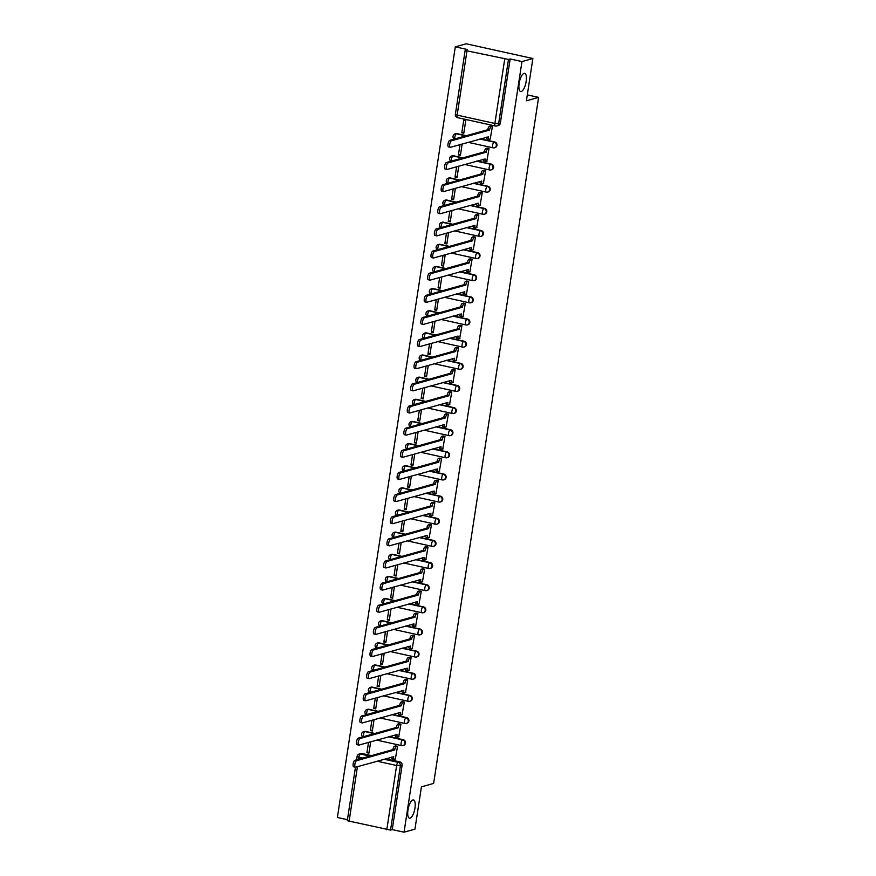 <?xml version="1.0" encoding="UTF-8"?>
<svg xmlns="http://www.w3.org/2000/svg" width="876" height="876" viewBox="0 0 876 876"><rect width="100%" height="100%" fill="white"/><g stroke="black" fill="none" stroke-linecap="round" stroke-linejoin="round"><path stroke-width="1.31" d="M521.264 91.52A9.329 3.263 -77.6 0 1 520.64 91.542A9.329 3.263 -77.6 0 1 519.293 82.574A9.329 3.263 -77.6 0 1 524.045 73.354A9.329 3.263 -77.6 0 1 524.669 73.321A9.329 3.263 -77.6 0 1 526.016 82.289A9.329 3.263 -77.6 0 1 521.264 91.52M410.077 818.151A9.329 3.263 -77.6 0 1 409.453 818.173A9.329 3.263 -77.6 0 1 408.106 809.205A9.329 3.263 -77.6 0 1 412.859 799.985A9.329 3.263 -77.6 0 1 413.472 799.952A9.329 3.263 -77.6 0 1 414.83 808.92A9.329 3.263 -77.6 0 1 410.077 818.151M468.156 142.328L493.046 147.825A2.913 2.913 0 0 0 494.458 147.781L495.06 147.617A2.913 2.683 -105.7 0 0 494.71 141.967L494.108 142.142A2.913 2.683 74.3 0 1 494.458 147.781A2.913 2.683 74.3 0 1 493.243 147.814A2.913 1.018 -77.6 0 1 493.046 147.825A2.913 1.018 -77.6 0 1 492.575 145.285A2.913 1.018 102.4 0 1 494.108 142.142L479.96 139.021M464.762 164.469L489.662 169.966A2.913 2.913 0 0 0 491.075 169.922L491.677 169.758A2.913 2.683 -105.7 0 0 491.326 164.108L490.724 164.283A2.913 2.683 74.3 0 1 491.075 169.922A2.913 2.683 74.3 0 1 489.848 169.955A2.913 1.018 -77.6 0 1 489.662 169.966A2.913 1.018 -77.6 0 1 489.191 167.425A2.913 1.018 102.4 0 1 490.724 164.283L476.577 161.151M461.378 186.61L486.268 192.107A2.913 2.913 0 0 0 487.691 192.063L488.293 191.899A2.913 2.683 -105.7 0 0 487.932 186.249L487.33 186.424A2.913 2.683 74.3 0 1 487.691 192.063A2.913 2.683 74.3 0 1 486.465 192.096A2.913 1.018 -77.6 0 1 486.268 192.107A2.913 1.018 -77.6 0 1 485.808 189.566A2.913 1.018 102.4 0 1 487.33 186.424L473.182 183.292M457.984 208.751L482.884 214.248A2.913 2.913 0 0 0 484.297 214.204L484.899 214.04A2.913 2.683 -105.7 0 0 484.548 208.389L483.946 208.554A2.913 2.683 74.3 0 1 484.297 214.204A2.913 2.683 74.3 0 1 483.081 214.237A2.913 1.018 -77.6 0 1 482.884 214.248A2.913 1.018 -77.6 0 1 482.413 211.707A2.913 1.018 102.4 0 1 483.946 208.554L469.799 205.433M454.6 230.892L479.5 236.389A2.913 2.913 0 0 0 480.913 236.345L481.515 236.17A2.913 2.683 -105.7 0 0 481.165 230.53L480.563 230.695A2.913 2.683 74.3 0 1 480.913 236.345A2.913 2.683 74.3 0 1 479.687 236.378A2.913 1.018 -77.6 0 1 479.5 236.389A2.913 1.018 -77.6 0 1 479.03 233.848A2.913 1.018 102.4 0 1 480.563 230.695L466.404 227.574M451.217 253.022L476.106 258.519A2.913 2.913 0 0 0 477.519 258.486L478.121 258.31A2.913 2.683 -105.7 0 0 477.77 252.671L477.168 252.835A2.913 2.683 74.3 0 1 477.519 258.486A2.913 2.683 74.3 0 1 476.303 258.519A2.913 1.018 -77.6 0 1 476.106 258.519A2.913 1.018 -77.6 0 1 475.646 255.978A2.913 1.018 102.4 0 1 477.168 252.835L463.021 249.715M447.822 275.163L472.722 280.659A2.913 2.913 0 0 0 474.135 280.627L474.737 280.451A2.913 2.683 -105.7 0 0 474.387 274.812L473.785 274.976A2.913 2.683 74.3 0 1 474.135 280.627A2.913 2.683 74.3 0 1 472.92 280.659A2.913 1.018 -77.6 0 1 472.722 280.659A2.913 1.018 -77.6 0 1 472.252 278.119A2.913 1.018 102.4 0 1 473.785 274.976L459.637 271.856M444.439 297.303L469.328 302.8A2.913 2.913 0 0 0 470.751 302.767L471.354 302.592A2.913 2.683 -105.7 0 0 470.992 296.953L470.39 297.117A2.913 2.683 74.3 0 1 470.751 302.767A2.913 2.683 74.3 0 1 469.525 302.789A2.913 1.018 -77.6 0 1 469.328 302.8A2.913 1.018 -77.6 0 1 468.868 300.26A2.913 1.018 102.4 0 1 470.39 297.117L456.243 293.997M441.044 319.444L465.944 324.941A2.913 2.913 0 0 0 467.357 324.897L467.959 324.733A2.913 2.683 -105.7 0 0 467.609 319.083L467.007 319.258A2.913 2.683 74.3 0 1 467.357 324.897A2.913 2.683 74.3 0 1 466.141 324.93A2.913 1.018 -77.6 0 1 465.944 324.941A2.913 1.018 -77.6 0 1 465.474 322.401A2.913 1.018 102.4 0 1 467.007 319.258L452.859 316.137M437.661 341.585L462.561 347.082A2.913 2.913 0 0 0 463.973 347.038L464.576 346.874A2.913 2.683 -105.7 0 0 464.225 341.224L463.623 341.399A2.913 2.683 74.3 0 1 463.973 347.038A2.913 2.683 74.3 0 1 462.747 347.071A2.913 1.018 -77.6 0 1 462.561 347.082A2.913 1.018 -77.6 0 1 462.09 344.542A2.913 1.018 102.4 0 1 463.623 341.399L449.465 338.267M434.277 363.726L459.166 369.223A2.913 2.913 0 0 0 460.59 369.179L461.192 369.015A2.913 2.683 -105.7 0 0 460.831 363.365L460.228 363.54A2.913 2.683 74.3 0 1 460.59 369.179A2.913 2.683 74.3 0 1 459.363 369.212A2.913 1.018 -77.6 0 1 459.166 369.223A2.913 1.018 -77.6 0 1 458.706 366.683A2.913 1.018 102.4 0 1 460.228 363.54L446.081 360.408M430.882 385.867L455.783 391.364A2.913 2.913 0 0 0 457.195 391.32L457.798 391.156A2.913 2.683 -105.7 0 0 457.447 385.506L456.845 385.67A2.913 2.683 74.3 0 1 457.195 391.32A2.913 2.683 74.3 0 1 455.98 391.353A2.913 1.018 -77.6 0 1 455.783 391.364A2.913 1.018 -77.6 0 1 455.312 388.824A2.913 1.018 102.4 0 1 456.845 385.67L442.698 382.549M427.499 408.008L452.388 413.505A2.913 2.913 0 0 0 453.812 413.461L454.414 413.286A2.913 2.683 -105.7 0 0 454.064 407.647L453.461 407.811A2.913 2.683 74.3 0 1 453.812 413.461A2.913 2.683 74.3 0 1 452.585 413.494A2.913 1.018 -77.6 0 1 452.388 413.505A2.913 1.018 -77.6 0 1 451.928 410.964A2.913 1.018 102.4 0 1 453.461 407.811L439.303 404.69M424.115 430.138L449.005 435.635A2.913 2.913 0 0 0 450.417 435.602L451.02 435.427A2.913 2.683 -105.7 0 0 450.669 429.787L450.067 429.952A2.913 2.683 74.3 0 1 450.417 435.602A2.913 2.683 74.3 0 1 449.202 435.635A2.913 1.018 -77.6 0 1 449.005 435.635A2.913 1.018 -77.6 0 1 448.534 433.105A2.913 1.018 102.4 0 1 450.067 429.952L435.92 426.831M420.721 452.279L445.621 457.776A2.913 2.913 0 0 0 447.034 457.743L447.636 457.568A2.913 2.683 -105.7 0 0 447.286 451.928L446.683 452.093A2.913 2.683 74.3 0 1 447.034 457.743A2.913 2.683 74.3 0 1 445.807 457.776A2.913 1.018 -77.6 0 1 445.621 457.776A2.913 1.018 -77.6 0 1 445.15 455.235A2.913 1.018 102.4 0 1 446.683 452.093L432.536 448.972M417.337 474.42L442.227 479.917A2.913 2.913 0 0 0 443.65 479.884L444.252 479.709A2.913 2.683 -105.7 0 0 443.891 474.069L443.289 474.234A2.913 2.683 74.3 0 1 443.65 479.884A2.913 2.683 74.3 0 1 442.424 479.906A2.913 1.018 -77.6 0 1 442.227 479.917A2.913 1.018 -77.6 0 1 441.767 477.376A2.913 1.018 102.4 0 1 443.289 474.234L429.141 471.113M413.943 496.561L438.843 502.058A2.913 2.913 0 0 0 440.256 502.014L440.858 501.849A2.913 2.683 -105.7 0 0 440.508 496.199L439.905 496.374A2.913 2.683 74.3 0 1 440.256 502.014A2.913 2.683 74.3 0 1 439.04 502.047A2.913 1.018 -77.6 0 1 438.843 502.058A2.913 1.018 -77.6 0 1 438.372 499.517A2.913 1.018 102.4 0 1 439.905 496.374L425.758 493.254M410.559 518.702L435.449 524.198A2.913 2.913 0 0 0 436.872 524.155L437.474 523.99A2.913 2.683 -105.7 0 0 437.124 518.34L436.522 518.515A2.913 2.683 74.3 0 1 436.872 524.155A2.913 2.683 74.3 0 1 435.646 524.187A2.913 1.018 -77.6 0 1 435.449 524.198A2.913 1.018 -77.6 0 1 434.989 521.658A2.913 1.018 102.4 0 1 436.522 518.515L422.363 515.384M407.176 540.842L432.065 546.339A2.913 2.913 0 0 0 433.478 546.295L434.08 546.131A2.913 2.683 -105.7 0 0 433.73 540.481L433.127 540.656A2.913 2.683 74.3 0 1 433.478 546.295A2.913 2.683 74.3 0 1 432.262 546.328A2.913 1.018 -77.6 0 1 432.065 546.339A2.913 1.018 -77.6 0 1 431.594 543.799A2.913 1.018 102.4 0 1 433.127 540.656L418.98 537.525M403.781 562.983L428.682 568.48A2.913 2.913 0 0 0 430.094 568.436L430.696 568.272A2.913 2.683 -105.7 0 0 430.346 562.622L429.744 562.786A2.913 2.683 74.3 0 1 430.094 568.436A2.913 2.683 74.3 0 1 428.868 568.469A2.913 1.018 -77.6 0 1 428.682 568.48A2.913 1.018 -77.6 0 1 428.211 565.94A2.913 1.018 102.4 0 1 429.744 562.786L415.596 559.665M400.398 585.124L425.287 590.621A2.913 2.913 0 0 0 426.711 590.577L427.313 590.402A2.913 2.683 -105.7 0 0 426.951 584.763L426.349 584.927A2.913 2.683 74.3 0 1 426.711 590.577A2.913 2.683 74.3 0 1 425.484 590.61A2.913 1.018 -77.6 0 1 425.287 590.621A2.913 1.018 -77.6 0 1 424.827 588.081A2.913 1.018 102.4 0 1 426.349 584.927L412.202 581.806M397.003 607.254L421.904 612.751A2.913 2.913 0 0 0 423.316 612.718L423.918 612.543A2.913 2.683 -105.7 0 0 423.568 606.904L422.966 607.068A2.913 2.683 74.3 0 1 423.316 612.718A2.913 2.683 74.3 0 1 422.101 612.751A2.913 1.018 -77.6 0 1 421.904 612.751A2.913 1.018 -77.6 0 1 421.433 610.222A2.913 1.018 102.4 0 1 422.966 607.068L408.818 603.947M393.62 629.395L418.52 634.892A2.913 2.913 0 0 0 419.933 634.859L420.535 634.684A2.913 2.683 -105.7 0 0 420.184 629.045L419.582 629.209A2.913 2.683 74.3 0 1 419.933 634.859A2.913 2.683 74.3 0 1 418.706 634.892A2.913 1.018 -77.6 0 1 418.52 634.892A2.913 1.018 -77.6 0 1 418.049 632.352A2.913 1.018 102.4 0 1 419.582 629.209L405.424 626.088M390.236 651.536L415.125 657.033A2.913 2.913 0 0 0 416.538 657L417.14 656.825A2.913 2.683 -105.7 0 0 416.79 651.186L416.188 651.35A2.913 2.683 74.3 0 1 416.538 657A2.913 2.683 74.3 0 1 415.323 657.022A2.913 1.018 -77.6 0 1 415.125 657.033A2.913 1.018 -77.6 0 1 414.655 654.492A2.913 1.018 102.4 0 1 416.188 651.35L402.04 648.229M386.842 673.677L411.742 679.174A2.913 2.913 0 0 0 413.154 679.13L413.757 678.966A2.913 2.683 -105.7 0 0 413.406 673.315L412.804 673.491A2.913 2.683 74.3 0 1 413.154 679.13A2.913 2.683 74.3 0 1 411.928 679.163A2.913 1.018 -77.6 0 1 411.742 679.174A2.913 1.018 -77.6 0 1 411.271 676.633A2.913 1.018 102.4 0 1 412.804 673.491L398.657 670.37M383.458 695.818L408.347 701.315A2.913 2.913 0 0 0 409.771 701.271L410.373 701.107A2.913 2.683 -105.7 0 0 410.012 695.456L409.41 695.632A2.913 2.683 74.3 0 1 409.771 701.271A2.913 2.683 74.3 0 1 408.545 701.304A2.913 1.018 -77.6 0 1 408.347 701.315A2.913 1.018 -77.6 0 1 407.887 698.774A2.913 1.018 102.4 0 1 409.41 695.632L395.262 692.5M380.064 717.959L404.964 723.456A2.913 2.913 0 0 0 406.376 723.412L406.979 723.247A2.913 2.683 -105.7 0 0 406.628 717.597L406.026 717.773A2.913 2.683 74.3 0 1 406.376 723.412A2.913 2.683 74.3 0 1 405.161 723.445A2.913 1.018 -77.6 0 1 404.964 723.456A2.913 1.018 -77.6 0 1 404.493 720.915A2.913 1.018 102.4 0 1 406.026 717.773L391.879 714.641M376.68 740.1L401.58 745.596A2.913 2.913 0 0 0 402.993 745.553L403.595 745.388A2.913 2.683 -105.7 0 0 403.245 739.738L402.642 739.902A2.913 2.683 74.3 0 1 402.993 745.553A2.913 2.683 74.3 0 1 401.766 745.585A2.913 1.018 -77.6 0 1 401.58 745.596A2.913 1.018 -77.6 0 1 401.109 743.056A2.913 1.018 102.4 0 1 402.642 739.902L388.484 736.782M532.871 58.517L526.399 100.806L538.609 97.378L433.631 783.429L421.422 786.845L414.95 829.145L404.044 832.2L521.965 61.572L532.871 58.517L466.207 43.8L455.312 46.855L337.391 817.483L347.433 819.706M455.312 46.855L467.105 49.461L465.2 50.085L466.985 50.83L508.474 59.448L498.63 123.735A2.913 2.683 74.3 0 1 495.531 125.98A2.913 1.018 102.4 0 1 495.334 125.991A2.913 2.913 0 0 0 496.758 125.958L498.455 125.476A2.913 2.683 74.3 0 0 500.327 123.253L494.874 123.45L504.707 59.163M521.965 61.572L510.171 58.966L508.474 59.448M362.127 753.546L360.43 754.028A2.913 2.683 74.3 0 0 359.204 754.061L360.901 753.579A2.913 2.683 74.3 0 1 362.127 753.546L371.512 755.616M385.703 758.758L399.85 761.879L398.153 762.35A2.913 2.683 74.3 0 1 400.387 765.777L390.554 830.076L347.279 820.713L355.459 767.212A3.351 1.172 102.4 0 0 355.634 767.19L393.674 756.722A2.913 1.018 102.4 0 0 394.134 759.262A2.913 1.018 102.4 0 0 394.331 759.251L395.623 758.89M390.554 830.076L392.251 829.594L404.044 832.2M395.339 758.977L397.562 746.264L395.536 745.958M371.906 720.247L370.329 730.562L372.486 729.96M370.329 730.562L372.333 731.011L374.063 719.645M398.722 736.836L400.945 724.123L398.919 723.817M375.3 698.106L373.713 708.421L375.881 707.819M373.713 708.421L375.716 708.87L377.457 697.504M402.106 714.696L404.329 701.983L402.314 701.676M378.684 675.965L377.107 686.291L379.264 685.678M377.107 686.291L379.1 686.729L380.841 675.363M405.5 692.555L407.723 679.842L405.697 679.546M382.067 653.825L380.491 664.15L382.648 663.537M380.491 664.15L382.494 664.588L384.235 653.222M408.884 670.414L411.107 657.701L409.092 657.405M385.462 631.684L383.885 642.009L386.042 641.396M383.885 642.009L385.878 642.447L387.619 631.081M412.278 648.273L414.501 635.56L412.476 635.264M388.845 609.554L387.269 619.869L389.426 619.266M387.269 619.869L389.272 620.307L391.003 608.94M415.662 626.132L417.885 613.419L415.859 613.123M392.24 587.413L390.652 597.728L392.82 597.125M390.652 597.728L392.656 598.166L394.397 586.8M419.046 604.002L421.268 591.278L419.254 590.982M395.623 565.272L394.047 575.587L396.204 574.985M394.047 575.587L396.04 576.025L397.781 564.659M422.44 581.861L424.663 569.148L422.637 568.842M399.007 543.131L397.43 553.446L399.587 552.844M397.43 553.446L399.434 553.895L401.175 542.529M425.824 559.72L428.046 547.007L426.032 546.701M402.402 520.99L400.814 531.305L402.982 530.703M400.814 531.305L402.818 531.754L404.559 520.388M429.207 537.579L431.441 524.866L429.415 524.56M405.785 498.849L404.208 509.175L406.365 508.562M404.208 509.175L406.212 509.613L407.942 498.247M432.602 515.438L434.825 502.725L432.799 502.419M409.169 476.708L407.592 487.034L409.76 486.421M407.592 487.034L409.596 487.472L411.337 476.106M435.985 493.298L438.208 480.585L436.193 480.289M412.563 454.567L410.986 464.893L413.144 464.28M410.986 464.893L412.979 465.331L414.72 453.965M439.38 471.157L441.603 458.444L439.577 458.148M415.947 432.437L414.37 442.752L416.527 442.15M414.37 442.752L416.374 443.19L418.115 431.824M442.763 449.016L444.986 436.303L442.96 436.007M419.341 410.296L417.753 420.611L419.922 420.009M417.753 420.611L419.757 421.049L421.498 409.683M446.147 426.875L448.37 414.162L446.355 413.866M422.725 388.156L421.148 398.47L423.305 397.868M421.148 398.47L423.141 398.909L424.882 387.542M449.541 404.745L451.764 392.032L449.738 391.725M426.108 366.015L424.531 376.33L426.689 375.727M424.531 376.33L426.535 376.779L428.276 365.412M452.925 382.604L455.148 369.891L453.133 369.584M429.503 343.874L427.926 354.189L430.083 353.586M427.926 354.189L429.919 354.638L431.66 343.272M456.319 360.463L458.542 347.75L456.516 347.444M432.886 321.733L431.31 332.059L433.467 331.446M431.31 332.059L433.313 332.497L435.043 321.131M459.703 338.322L461.926 325.609L459.9 325.303M436.281 299.592L434.693 309.918L436.861 309.305M434.693 309.918L436.697 310.356L438.438 298.99M463.086 316.181L465.309 303.468L463.295 303.173M439.664 277.451L438.088 287.777L440.245 287.164M438.088 287.777L440.08 288.215L441.822 276.849M466.481 294.04L468.704 281.327L466.678 281.032M443.048 255.31L441.471 265.636L443.628 265.034M441.471 265.636L443.475 266.074L445.216 254.708M469.865 271.899L472.087 259.186L470.073 258.891M446.442 233.18L444.866 243.495L447.023 242.893M444.866 243.495L446.859 243.933L448.6 232.567M473.259 249.759L475.482 237.046L473.456 236.75M449.826 211.039L448.249 221.354L450.406 220.752M448.249 221.354L450.253 221.792L451.983 210.426M476.643 227.629L478.865 214.916L476.84 214.609M453.22 188.898L451.633 199.213L453.801 198.611M451.633 199.213L453.637 199.662L455.378 188.296M480.026 205.488L482.249 192.775L480.234 192.468M456.604 166.758L455.027 177.072L457.184 176.47M455.027 177.072L457.02 177.521L458.761 166.155M483.421 183.347L485.643 170.634L483.618 170.327M459.988 144.617L458.411 154.942L460.568 154.329M458.411 154.942L460.415 155.381L462.156 144.014M486.804 161.206L489.027 148.493L487.012 148.186M461.805 132.802L463.798 133.24L465.758 120.461L463.754 120.023L461.805 132.802L463.962 132.188M490.199 139.065L492.421 126.352L490.396 126.056M456.987 133.645L456.385 133.809A2.913 2.683 74.3 0 0 455.159 133.842L455.761 133.678A2.913 2.683 -105.7 0 1 456.987 133.645L466.36 135.714M480.563 138.846L494.71 141.967M453.593 155.786L452.991 155.95A2.913 2.683 74.3 0 0 451.775 155.983L452.377 155.819A2.913 2.683 -105.7 0 1 453.593 155.786L462.977 157.855M477.179 160.987L491.326 164.108M450.209 177.916L449.607 178.091A2.913 2.683 74.3 0 0 448.381 178.124L448.983 177.948A2.913 2.683 -105.7 0 1 450.209 177.916L459.593 179.996M473.785 183.128L487.932 186.249M446.826 200.056L446.223 200.232A2.913 2.683 74.3 0 0 444.997 200.265L445.599 200.089A2.913 2.683 -105.7 0 1 446.826 200.056L456.199 202.126M470.401 205.269L484.548 208.389M443.431 222.197L442.829 222.373A2.913 2.683 74.3 0 0 441.613 222.405L442.216 222.23A2.913 2.683 -105.7 0 1 443.431 222.197L452.815 224.267M467.007 227.41L481.165 230.53M440.048 244.338L439.445 244.513A2.913 2.683 74.3 0 0 438.219 244.535L438.821 244.371A2.913 2.683 -105.7 0 1 440.048 244.338L449.432 246.408M463.623 249.54L477.77 252.671M436.653 266.479L436.051 266.643A2.913 2.683 74.3 0 0 434.835 266.676L435.438 266.512A2.913 2.683 -105.7 0 1 436.653 266.479L446.037 268.549M460.239 271.68L474.387 274.812M433.27 288.62L432.667 288.784A2.913 2.683 74.3 0 0 431.441 288.817L432.054 288.653A2.913 2.683 -105.7 0 1 433.27 288.62L442.654 290.69M456.845 293.821L470.992 296.953M429.886 310.761L429.284 310.925A2.913 2.683 74.3 0 0 428.057 310.958L428.66 310.794A2.913 2.683 -105.7 0 1 429.886 310.761L439.259 312.831M453.461 315.962L467.609 319.083M426.492 332.902L425.889 333.066A2.913 2.683 74.3 0 0 424.674 333.099L425.276 332.935A2.913 2.683 -105.7 0 1 426.492 332.902L435.876 334.971M450.078 338.103L464.225 341.224M423.108 355.043L422.506 355.207A2.913 2.683 74.3 0 0 421.279 355.24L421.882 355.065A2.913 2.683 -105.7 0 1 423.108 355.043L432.492 357.112M446.683 360.244L460.831 363.365M419.724 377.173L419.111 377.348A2.913 2.683 74.3 0 0 417.896 377.381L418.498 377.206A2.913 2.683 -105.7 0 1 419.724 377.173L429.098 379.253M443.3 382.385L457.447 385.506M416.33 399.314L415.728 399.489A2.913 2.683 74.3 0 0 414.512 399.522L415.115 399.346A2.913 2.683 -105.7 0 1 416.33 399.314L425.714 401.383M439.905 404.526L454.064 407.647M412.946 421.455L412.344 421.63A2.913 2.683 74.3 0 0 411.118 421.652L411.72 421.487A2.913 2.683 -105.7 0 1 412.946 421.455L422.32 423.524M436.522 426.667L450.669 429.787M409.552 443.595L408.95 443.76A2.913 2.683 74.3 0 0 407.734 443.793L408.336 443.628A2.913 2.683 -105.7 0 1 409.552 443.595L418.936 445.665M433.138 448.797L447.286 451.928M406.168 465.736L405.566 465.901A2.913 2.683 74.3 0 0 404.34 465.933L404.942 465.769A2.913 2.683 -105.7 0 1 406.168 465.736L415.553 467.806M429.744 470.938L443.891 474.069M402.785 487.877L402.183 488.041A2.913 2.683 74.3 0 0 400.956 488.074L401.558 487.91A2.913 2.683 -105.7 0 1 402.785 487.877L412.158 489.947M426.36 493.079L440.508 496.199M399.39 510.018L398.788 510.182A2.913 2.683 74.3 0 0 397.573 510.215L398.175 510.051A2.913 2.683 -105.7 0 1 399.39 510.018L408.774 512.088M422.966 515.219L437.124 518.34M396.007 532.159L395.405 532.323A2.913 2.683 74.3 0 0 394.178 532.356L394.78 532.181A2.913 2.683 -105.7 0 1 396.007 532.159L405.38 534.229M419.582 537.36L433.73 540.481M392.612 554.289L392.01 554.464A2.913 2.683 74.3 0 0 390.795 554.497L391.397 554.322A2.913 2.683 -105.7 0 1 392.612 554.289L401.996 556.37M416.199 559.501L430.346 562.622M389.229 576.43L388.626 576.605A2.913 2.683 74.3 0 0 387.4 576.638L388.002 576.463A2.913 2.683 -105.7 0 1 389.229 576.43L398.613 578.499M412.804 581.642L426.951 584.763M385.845 598.571L385.243 598.746A2.913 2.683 74.3 0 0 384.016 598.768L384.619 598.604A2.913 2.683 -105.7 0 1 385.845 598.571L395.218 600.64M409.42 603.783L423.568 606.904M382.451 620.712L381.848 620.876A2.913 2.683 74.3 0 0 380.633 620.909L381.235 620.745A2.913 2.683 -105.7 0 1 382.451 620.712L391.835 622.781M406.026 625.913L420.184 629.045M379.067 642.853L378.465 643.017A2.913 2.683 74.3 0 0 377.238 643.05L377.841 642.885A2.913 2.683 -105.7 0 1 379.067 642.853L388.44 644.922M402.642 648.054L416.79 651.186M375.673 664.993L375.07 665.158A2.913 2.683 74.3 0 0 373.855 665.191L374.457 665.026A2.913 2.683 -105.7 0 1 375.673 664.993L385.057 667.063M399.259 670.195L413.406 673.315M372.289 687.134L371.687 687.299A2.913 2.683 74.3 0 0 370.46 687.332L371.063 687.167A2.913 2.683 -105.7 0 1 372.289 687.134L381.673 689.204M395.864 692.336L410.012 695.456M368.905 709.275L368.303 709.44A2.913 2.683 74.3 0 0 367.077 709.472L367.679 709.297A2.913 2.683 -105.7 0 1 368.905 709.275L378.279 711.345M392.481 714.477L406.628 717.597M365.511 731.405L364.909 731.58A2.913 2.683 74.3 0 0 363.693 731.613L364.296 731.438A2.913 2.683 -105.7 0 1 365.511 731.405L374.895 733.486M389.086 736.617L403.245 739.738M527.297 94.882L538.609 97.378M368.522 742.388L366.945 752.703L369.103 752.101M366.945 752.703L368.938 753.141L370.679 741.775M510.171 58.966L500.327 123.253M392.251 829.594L402.084 765.306A2.913 2.683 -105.7 0 0 399.85 761.879M397.562 746.264L396.259 746.626A2.913 1.018 102.4 0 0 394.737 749.768L392.995 749.385A2.913 1.018 -77.6 0 1 394.529 746.242L395.832 745.881M392.601 758.868A2.913 1.018 -77.6 0 1 392.404 758.879A2.913 1.018 -77.6 0 1 391.868 757.028M353.904 766.807A3.351 1.172 -77.6 0 1 353.674 766.818A3.351 1.172 -77.6 0 1 353.192 763.598A3.351 1.172 -77.6 0 1 354.9 760.28L392.963 749.604M394.704 749.987L356.631 760.664A3.351 1.172 102.4 0 0 354.922 763.971A3.351 1.172 102.4 0 0 355.415 767.201L353.674 766.818M400.945 724.123L399.653 724.485A2.913 1.018 102.4 0 0 398.12 727.627L396.39 727.244A2.913 1.018 -77.6 0 1 397.923 724.102L399.215 723.74M395.985 736.738A2.913 1.018 -77.6 0 1 395.788 736.738A2.913 1.018 -77.6 0 1 395.251 734.887M357.288 744.666A3.351 1.172 -77.6 0 1 357.069 744.677A3.351 1.172 -77.6 0 1 356.576 741.457A3.351 1.172 -77.6 0 1 358.284 738.139L396.357 727.463M398.087 727.846L360.025 738.523A3.351 1.172 102.4 0 0 358.317 741.841A3.351 1.172 102.4 0 0 358.799 745.06A3.351 1.172 102.4 0 0 359.018 745.049L397.058 734.581A2.913 1.018 102.4 0 0 397.529 737.121A2.913 1.018 102.4 0 0 397.715 737.11L399.007 736.749M404.329 701.983L403.037 702.344A2.913 1.018 102.4 0 0 401.504 705.487L399.774 705.103A2.913 1.018 -77.6 0 1 401.307 701.961L402.599 701.599M399.368 714.597A2.913 1.018 -77.6 0 1 399.182 714.597A2.913 1.018 -77.6 0 1 398.635 712.746M360.682 722.525A3.351 1.172 -77.6 0 1 360.452 722.536A3.351 1.172 -77.6 0 1 359.97 719.316A3.351 1.172 -77.6 0 1 361.678 715.999L399.741 705.322M401.482 705.706L363.409 716.382A3.351 1.172 102.4 0 0 361.7 719.7A3.351 1.172 102.4 0 0 362.182 722.919A3.351 1.172 102.4 0 0 362.412 722.908L400.441 712.44A2.913 1.018 102.4 0 0 400.912 714.98A2.913 1.018 102.4 0 0 401.109 714.98L402.402 714.608M407.723 679.842L406.431 680.203A2.913 1.018 102.4 0 0 404.898 683.346L403.168 682.973A2.913 1.018 -77.6 0 1 404.69 679.82L405.993 679.458M402.763 692.456A2.913 1.018 -77.6 0 1 402.566 692.467A2.913 1.018 -77.6 0 1 402.029 690.606M364.066 700.384A3.351 1.172 -77.6 0 1 363.847 700.395A3.351 1.172 -77.6 0 1 363.354 697.176A3.351 1.172 -77.6 0 1 365.062 693.858L403.135 683.181M404.865 683.565L366.792 694.241A3.351 1.172 102.4 0 0 365.095 697.559A3.351 1.172 102.4 0 0 365.577 700.778A3.351 1.172 102.4 0 0 365.796 700.767L403.836 690.31A2.913 1.018 102.4 0 0 404.296 692.839A2.913 1.018 102.4 0 0 404.493 692.839L405.785 692.478M411.107 657.701L409.815 658.062A2.913 1.018 102.4 0 0 408.282 661.216L406.552 660.832A2.913 1.018 -77.6 0 1 408.085 657.679L409.377 657.318M406.146 670.315A2.913 1.018 -77.6 0 1 405.949 670.326A2.913 1.018 -77.6 0 1 405.413 668.465M367.449 678.254A3.351 1.172 -77.6 0 1 367.23 678.254A3.351 1.172 -77.6 0 1 366.748 675.035A3.351 1.172 -77.6 0 1 368.457 671.717L406.519 661.041M408.249 661.424L370.187 672.1A3.351 1.172 102.4 0 0 368.478 675.418A3.351 1.172 102.4 0 0 368.96 678.637A3.351 1.172 102.4 0 0 369.19 678.626L407.22 668.169A2.913 1.018 102.4 0 0 407.69 670.709A2.913 1.018 102.4 0 0 407.877 670.698L409.18 670.337M414.501 635.56L413.198 635.921A2.913 1.018 102.4 0 0 411.676 639.075L409.935 638.692A2.913 1.018 -77.6 0 1 411.468 635.549L412.76 635.177M409.541 648.174A2.913 1.018 -77.6 0 1 409.344 648.185A2.913 1.018 -77.6 0 1 408.807 646.324M370.844 656.113A3.351 1.172 -77.6 0 1 370.614 656.113A3.351 1.172 -77.6 0 1 370.132 652.894A3.351 1.172 -77.6 0 1 371.84 649.576L409.902 638.9M411.643 639.283L373.57 649.959A3.351 1.172 102.4 0 0 371.862 653.277A3.351 1.172 102.4 0 0 372.355 656.496A3.351 1.172 102.4 0 0 372.574 656.496L410.603 646.028A2.913 1.018 102.4 0 0 411.074 648.568A2.913 1.018 102.4 0 0 411.271 648.558L412.563 648.196M417.885 613.419L416.593 613.791A2.913 1.018 102.4 0 0 415.06 616.934L413.33 616.551A2.913 1.018 -77.6 0 1 414.852 613.408L416.155 613.036M412.925 626.033A2.913 1.018 -77.6 0 1 412.727 626.044A2.913 1.018 -77.6 0 1 412.191 624.194M374.227 633.972A3.351 1.172 -77.6 0 1 374.008 633.983A3.351 1.172 -77.6 0 1 373.515 630.753A3.351 1.172 -77.6 0 1 375.224 627.446L413.297 616.759M415.027 617.142L376.965 627.818A3.351 1.172 102.4 0 0 375.256 631.136A3.351 1.172 102.4 0 0 375.738 634.366A3.351 1.172 102.4 0 0 375.957 634.355L413.998 623.887A2.913 1.018 102.4 0 0 414.468 626.428A2.913 1.018 102.4 0 0 414.655 626.417L415.947 626.055M421.268 591.289L419.976 591.65A2.913 1.018 102.4 0 0 418.443 594.793L416.713 594.41A2.913 1.018 -77.6 0 1 418.246 591.267L419.538 590.906M416.308 603.893A2.913 1.018 -77.6 0 1 416.122 603.903A2.913 1.018 -77.6 0 1 415.574 602.053M377.622 611.831A3.351 1.172 -77.6 0 1 377.392 611.842A3.351 1.172 -77.6 0 1 376.91 608.612A3.351 1.172 -77.6 0 1 378.618 605.305L416.68 594.618M418.41 595.001L380.348 605.688A3.351 1.172 102.4 0 0 378.64 608.995A3.351 1.172 102.4 0 0 379.122 612.225A3.351 1.172 102.4 0 0 379.352 612.215L417.381 601.746A2.913 1.018 102.4 0 0 417.852 604.287A2.913 1.018 102.4 0 0 418.049 604.276L419.341 603.914M424.663 569.148L423.371 569.51A2.913 1.018 102.4 0 0 421.838 572.652L420.108 572.269A2.913 1.018 -77.6 0 1 421.63 569.126L422.933 568.765M419.703 581.752A2.913 1.018 -77.6 0 1 419.505 581.763A2.913 1.018 -77.6 0 1 418.969 579.912M381.005 589.69A3.351 1.172 -77.6 0 1 380.786 589.701A3.351 1.172 -77.6 0 1 380.293 586.482A3.351 1.172 -77.6 0 1 382.002 583.164L420.075 572.488M421.805 572.871L383.732 583.547A3.351 1.172 102.4 0 0 382.024 586.854A3.351 1.172 102.4 0 0 382.516 590.085A3.351 1.172 102.4 0 0 382.735 590.074L420.776 579.605A2.913 1.018 102.4 0 0 421.236 582.146A2.913 1.018 102.4 0 0 421.433 582.135L422.725 581.773M428.046 547.007L426.754 547.369A2.913 1.018 102.4 0 0 425.221 550.511L423.491 550.128A2.913 1.018 -77.6 0 1 425.024 546.985L426.316 546.624M423.086 559.622A2.913 1.018 -77.6 0 1 422.889 559.622A2.913 1.018 -77.6 0 1 422.352 557.771M384.389 567.549A3.351 1.172 -77.6 0 1 384.17 567.56A3.351 1.172 -77.6 0 1 383.688 564.341A3.351 1.172 -77.6 0 1 385.396 561.023L423.458 550.347M425.188 550.73L387.126 561.407A3.351 1.172 102.4 0 0 385.418 564.724A3.351 1.172 102.4 0 0 385.9 567.944A3.351 1.172 102.4 0 0 386.13 567.933L424.159 557.465A2.913 1.018 102.4 0 0 424.63 560.005A2.913 1.018 102.4 0 0 424.816 559.994L426.119 559.633M431.441 524.866L430.138 525.228A2.913 1.018 102.4 0 0 428.616 528.37L426.875 527.987A2.913 1.018 -77.6 0 1 428.408 524.844L429.7 524.483M426.481 537.481A2.913 1.018 -77.6 0 1 426.284 537.481A2.913 1.018 -77.6 0 1 425.736 535.63M387.783 545.409A3.351 1.172 -77.6 0 1 387.553 545.419A3.351 1.172 -77.6 0 1 387.072 542.2A3.351 1.172 -77.6 0 1 388.78 538.882L426.842 528.206M428.583 528.589L390.51 539.266A3.351 1.172 102.4 0 0 388.802 542.583A3.351 1.172 102.4 0 0 389.294 545.803A3.351 1.172 102.4 0 0 389.513 545.792L427.543 535.324A2.913 1.018 102.4 0 0 428.014 537.864A2.913 1.018 102.4 0 0 428.211 537.864L429.503 537.492M434.825 502.725L433.532 503.087A2.913 1.018 102.4 0 0 431.999 506.229L430.269 505.857A2.913 1.018 -77.6 0 1 431.791 502.704L433.094 502.342M429.864 515.34A2.913 1.018 -77.6 0 1 429.667 515.351A2.913 1.018 -77.6 0 1 429.13 513.489M391.167 523.268A3.351 1.172 -77.6 0 1 390.948 523.279A3.351 1.172 -77.6 0 1 390.455 520.059A3.351 1.172 -77.6 0 1 392.163 516.741L430.236 506.065M431.967 506.448L393.904 517.125A3.351 1.172 102.4 0 0 392.196 520.443A3.351 1.172 102.4 0 0 392.678 523.662A3.351 1.172 102.4 0 0 392.897 523.651L430.937 513.194A2.913 1.018 102.4 0 0 431.397 515.723A2.913 1.018 102.4 0 0 431.594 515.723L432.886 515.362M438.208 480.585L436.916 480.946A2.913 1.018 102.4 0 0 435.383 484.1L433.653 483.716A2.913 1.018 -77.6 0 1 435.186 480.563L436.478 480.201M433.248 493.199A2.913 1.018 -77.6 0 1 433.062 493.21A2.913 1.018 -77.6 0 1 432.514 491.348M394.55 501.127A3.351 1.172 -77.6 0 1 394.331 501.138A3.351 1.172 -77.6 0 1 393.85 497.918A3.351 1.172 -77.6 0 1 395.558 494.601L433.62 483.924M435.35 484.308L397.288 494.984A3.351 1.172 102.4 0 0 395.58 498.302A3.351 1.172 102.4 0 0 396.061 501.521A3.351 1.172 102.4 0 0 396.291 501.51L434.321 491.053A2.913 1.018 102.4 0 0 434.792 493.593A2.913 1.018 102.4 0 0 434.989 493.582L436.281 493.221M441.603 458.444L440.3 458.805A2.913 1.018 102.4 0 0 438.777 461.959L437.047 461.575A2.913 1.018 -77.6 0 1 438.569 458.433L439.872 458.06M436.642 471.058A2.913 1.018 -77.6 0 1 436.445 471.069A2.913 1.018 -77.6 0 1 435.909 469.207M397.945 478.997A3.351 1.172 -77.6 0 1 397.715 478.997A3.351 1.172 -77.6 0 1 397.233 475.777A3.351 1.172 -77.6 0 1 398.941 472.46L437.014 461.783M438.745 462.167L400.671 472.843A3.351 1.172 102.4 0 0 398.963 476.161A3.351 1.172 102.4 0 0 399.456 479.38A3.351 1.172 102.4 0 0 399.675 479.38L437.715 468.912A2.913 1.018 102.4 0 0 438.175 471.452A2.913 1.018 102.4 0 0 438.372 471.441L439.664 471.08M444.986 436.303L443.694 436.675A2.913 1.018 102.4 0 0 442.161 439.818L440.431 439.434A2.913 1.018 -77.6 0 1 441.964 436.292L443.256 435.92M440.026 448.917A2.913 1.018 -77.6 0 1 439.829 448.928A2.913 1.018 -77.6 0 1 439.292 447.078M401.328 456.856A3.351 1.172 -77.6 0 1 401.109 456.867A3.351 1.172 -77.6 0 1 400.628 453.637A3.351 1.172 -77.6 0 1 402.325 450.33L440.398 439.642M442.128 440.026L404.066 450.702A3.351 1.172 102.4 0 0 402.358 454.02A3.351 1.172 102.4 0 0 402.84 457.25A3.351 1.172 102.4 0 0 403.07 457.239L441.099 446.771A2.913 1.018 102.4 0 0 441.57 449.311A2.913 1.018 102.4 0 0 441.756 449.3L443.059 448.939M448.37 414.173L447.078 414.534A2.913 1.018 102.4 0 0 445.555 417.677L443.814 417.294A2.913 1.018 -77.6 0 1 445.347 414.151L446.64 413.79M443.409 426.776A2.913 1.018 -77.6 0 1 443.223 426.787A2.913 1.018 -77.6 0 1 442.676 424.937M404.723 434.715A3.351 1.172 -77.6 0 1 404.493 434.726A3.351 1.172 -77.6 0 1 404.011 431.496A3.351 1.172 -77.6 0 1 405.719 428.189L443.782 417.502M445.523 417.885L407.45 428.572A3.351 1.172 102.4 0 0 405.741 431.879A3.351 1.172 102.4 0 0 406.234 435.109A3.351 1.172 102.4 0 0 406.453 435.098L444.482 424.63A2.913 1.018 102.4 0 0 444.953 427.17A2.913 1.018 102.4 0 0 445.15 427.16L446.442 426.798M451.764 392.032L450.472 392.393A2.913 1.018 102.4 0 0 448.939 395.536L447.209 395.153A2.913 1.018 -77.6 0 1 448.731 392.01L450.034 391.649M446.804 404.635A2.913 1.018 -77.6 0 1 446.607 404.646A2.913 1.018 -77.6 0 1 446.07 402.796M408.106 412.574A3.351 1.172 -77.6 0 1 407.887 412.585A3.351 1.172 -77.6 0 1 407.395 409.355A3.351 1.172 -77.6 0 1 409.103 406.048L447.176 395.372M448.906 395.755L410.844 406.431A3.351 1.172 102.4 0 0 409.136 409.738A3.351 1.172 102.4 0 0 409.618 412.968A3.351 1.172 102.4 0 0 409.837 412.957L447.877 402.489A2.913 1.018 102.4 0 0 448.337 405.03A2.913 1.018 102.4 0 0 448.534 405.019L449.826 404.657M455.148 369.891L453.856 370.252A2.913 1.018 102.4 0 0 452.323 373.395L450.592 373.012A2.913 1.018 -77.6 0 1 452.125 369.869L453.418 369.508M450.187 382.505A2.913 1.018 -77.6 0 1 450.001 382.505A2.913 1.018 -77.6 0 1 449.454 380.655M411.49 390.433A3.351 1.172 -77.6 0 1 411.271 390.444A3.351 1.172 -77.6 0 1 410.789 387.225A3.351 1.172 -77.6 0 1 412.497 383.907L450.56 373.231M452.29 373.614L414.228 384.29A3.351 1.172 102.4 0 0 412.519 387.608A3.351 1.172 102.4 0 0 413.001 390.827A3.351 1.172 102.4 0 0 413.231 390.816L451.26 380.348A2.913 1.018 102.4 0 0 451.731 382.889A2.913 1.018 102.4 0 0 451.928 382.878L453.22 382.516M458.542 347.75L457.239 348.111A2.913 1.018 102.4 0 0 455.717 351.254L453.976 350.871A2.913 1.018 -77.6 0 1 455.509 347.728L456.812 347.367M453.582 360.365A2.913 1.018 -77.6 0 1 453.385 360.365A2.913 1.018 -77.6 0 1 452.848 358.514M414.885 368.292A3.351 1.172 -77.6 0 1 414.655 368.303A3.351 1.172 -77.6 0 1 414.173 365.084A3.351 1.172 -77.6 0 1 415.881 361.766L453.943 351.09M455.684 351.473L417.611 362.149A3.351 1.172 102.4 0 0 415.903 365.467A3.351 1.172 102.4 0 0 416.396 368.686A3.351 1.172 102.4 0 0 416.615 368.676L454.655 358.207A2.913 1.018 102.4 0 0 455.115 360.748A2.913 1.018 102.4 0 0 455.312 360.748L456.604 360.375M461.926 325.609L460.634 325.971A2.913 1.018 102.4 0 0 459.101 329.113L457.371 328.741A2.913 1.018 -77.6 0 1 458.904 325.587L460.196 325.226M456.965 338.224A2.913 1.018 -77.6 0 1 456.768 338.235A2.913 1.018 -77.6 0 1 456.232 336.373M418.268 346.151A3.351 1.172 -77.6 0 1 418.049 346.162A3.351 1.172 -77.6 0 1 417.556 342.943A3.351 1.172 -77.6 0 1 419.265 339.625L457.338 328.949M459.068 329.332L421.006 340.008A3.351 1.172 102.4 0 0 419.297 343.326A3.351 1.172 102.4 0 0 419.779 346.546A3.351 1.172 102.4 0 0 419.998 346.535L458.038 336.077A2.913 1.018 102.4 0 0 458.509 338.607A2.913 1.018 102.4 0 0 458.695 338.607L459.999 338.245M465.309 303.468L464.017 303.83A2.913 1.018 102.4 0 0 462.495 306.983L460.754 306.6A2.913 1.018 -77.6 0 1 462.287 303.446L463.579 303.085M460.349 316.083A2.913 1.018 -77.6 0 1 460.163 316.094A2.913 1.018 -77.6 0 1 459.615 314.232M421.663 324.01A3.351 1.172 -77.6 0 1 421.433 324.021A3.351 1.172 -77.6 0 1 420.951 320.802A3.351 1.172 -77.6 0 1 422.659 317.484L460.721 306.808M462.462 307.191L424.389 317.868A3.351 1.172 102.4 0 0 422.681 321.185A3.351 1.172 102.4 0 0 423.163 324.405A3.351 1.172 102.4 0 0 423.393 324.394L461.422 313.936A2.913 1.018 102.4 0 0 461.893 316.477A2.913 1.018 102.4 0 0 462.09 316.466L463.382 316.105M468.704 281.327L467.412 281.689A2.913 1.018 102.4 0 0 465.879 284.842L464.149 284.459A2.913 1.018 -77.6 0 1 465.671 281.316L466.974 280.944M463.743 293.942A2.913 1.018 -77.6 0 1 463.546 293.953A2.913 1.018 -77.6 0 1 463.01 292.091M425.046 301.881A3.351 1.172 -77.6 0 1 424.827 301.881A3.351 1.172 -77.6 0 1 424.334 298.661A3.351 1.172 -77.6 0 1 426.043 295.343L464.116 284.667M465.846 285.05L427.773 295.727A3.351 1.172 102.4 0 0 426.075 299.045A3.351 1.172 102.4 0 0 426.557 302.264A3.351 1.172 102.4 0 0 426.776 302.264L464.817 291.796A2.913 1.018 102.4 0 0 465.276 294.336A2.913 1.018 102.4 0 0 465.474 294.325L466.766 293.964M472.087 259.186L470.795 259.559A2.913 1.018 102.4 0 0 469.262 262.701L467.532 262.318A2.913 1.018 -77.6 0 1 469.065 259.176L470.357 258.803M467.127 271.801A2.913 1.018 -77.6 0 1 466.93 271.812A2.913 1.018 -77.6 0 1 466.393 269.961M428.43 279.74A3.351 1.172 -77.6 0 1 428.211 279.751A3.351 1.172 -77.6 0 1 427.729 276.52A3.351 1.172 -77.6 0 1 429.437 273.213L467.499 262.526M469.229 262.909L431.167 273.586A3.351 1.172 102.4 0 0 429.459 276.904A3.351 1.172 102.4 0 0 429.941 280.134A3.351 1.172 102.4 0 0 430.171 280.123L468.2 269.655A2.913 1.018 102.4 0 0 468.671 272.195A2.913 1.018 102.4 0 0 468.857 272.184L470.16 271.823M475.482 237.057L474.179 237.418A2.913 1.018 102.4 0 0 472.657 240.561L470.916 240.177A2.913 1.018 -77.6 0 1 472.449 237.035L473.752 236.673M470.522 249.66A2.913 1.018 -77.6 0 1 470.324 249.671A2.913 1.018 -77.6 0 1 469.788 247.82M431.824 257.599A3.351 1.172 -77.6 0 1 431.594 257.61A3.351 1.172 -77.6 0 1 431.112 254.379A3.351 1.172 -77.6 0 1 432.821 251.073L470.883 240.385M472.624 240.769L434.551 251.456A3.351 1.172 102.4 0 0 432.843 254.763A3.351 1.172 102.4 0 0 433.335 257.993A3.351 1.172 102.4 0 0 433.554 257.982L471.595 247.514A2.913 1.018 102.4 0 0 472.055 250.054A2.913 1.018 102.4 0 0 472.252 250.043L473.544 249.682M478.865 214.916L477.573 215.277A2.913 1.018 102.4 0 0 476.04 218.42L474.31 218.036A2.913 1.018 -77.6 0 1 475.843 214.894L477.135 214.532M473.905 227.519A2.913 1.018 -77.6 0 1 473.708 227.53A2.913 1.018 -77.6 0 1 473.171 225.679M435.208 235.458A3.351 1.172 -77.6 0 1 434.989 235.469A3.351 1.172 -77.6 0 1 434.496 232.239A3.351 1.172 -77.6 0 1 436.204 228.932L474.277 218.255M476.007 218.639L437.945 229.315A3.351 1.172 102.4 0 0 436.237 232.622A3.351 1.172 102.4 0 0 436.719 235.852A3.351 1.172 102.4 0 0 436.938 235.841L474.978 225.373A2.913 1.018 102.4 0 0 475.449 227.913A2.913 1.018 102.4 0 0 475.635 227.902L476.927 227.541M482.249 192.775L480.957 193.136A2.913 1.018 102.4 0 0 479.424 196.279L477.694 195.895A2.913 1.018 -77.6 0 1 479.227 192.753L480.519 192.391M477.289 205.389A2.913 1.018 -77.6 0 1 477.102 205.389A2.913 1.018 -77.6 0 1 476.555 203.539M438.602 213.317A3.351 1.172 -77.6 0 1 438.372 213.328A3.351 1.172 -77.6 0 1 437.89 210.109A3.351 1.172 -77.6 0 1 439.599 206.791L477.661 196.114M479.391 196.498L441.329 207.174A3.351 1.172 102.4 0 0 439.621 210.492A3.351 1.172 102.4 0 0 440.102 213.711A3.351 1.172 102.4 0 0 440.332 213.7L478.362 203.232A2.913 1.018 102.4 0 0 478.833 205.772A2.913 1.018 102.4 0 0 479.03 205.761L480.322 205.4M485.643 170.634L484.351 170.995A2.913 1.018 102.4 0 0 482.818 174.138L481.088 173.755A2.913 1.018 -77.6 0 1 482.61 170.612L483.913 170.251M480.683 183.248A2.913 1.018 -77.6 0 1 480.486 183.248A2.913 1.018 -77.6 0 1 479.949 181.398M441.986 191.176A3.351 1.172 -77.6 0 1 441.767 191.187A3.351 1.172 -77.6 0 1 441.274 187.968A3.351 1.172 -77.6 0 1 442.982 184.65L481.055 173.974M482.785 174.357L444.712 185.033A3.351 1.172 102.4 0 0 443.004 188.351A3.351 1.172 102.4 0 0 443.497 191.57A3.351 1.172 102.4 0 0 443.716 191.559L481.756 181.091A2.913 1.018 102.4 0 0 482.216 183.631A2.913 1.018 102.4 0 0 482.413 183.631L483.705 183.259M489.027 148.493L487.735 148.854A2.913 1.018 102.4 0 0 486.202 151.997L484.472 151.625A2.913 1.018 -77.6 0 1 486.005 148.471L487.297 148.11M484.067 161.107A2.913 1.018 -77.6 0 1 483.87 161.107A2.913 1.018 -77.6 0 1 483.333 159.257M445.369 169.035A3.351 1.172 -77.6 0 1 445.15 169.046A3.351 1.172 -77.6 0 1 444.669 165.827A3.351 1.172 -77.6 0 1 446.377 162.509L484.439 151.833M486.169 152.216L448.107 162.892A3.351 1.172 102.4 0 0 446.399 166.21A3.351 1.172 102.4 0 0 446.88 169.429A3.351 1.172 102.4 0 0 447.11 169.418L485.14 158.961A2.913 1.018 102.4 0 0 485.611 161.491A2.913 1.018 102.4 0 0 485.797 161.491L487.1 161.129M492.421 126.352L491.118 126.713A2.913 1.018 102.4 0 0 489.596 129.867L487.855 129.484A2.913 1.018 -77.6 0 1 489.388 126.33L490.68 125.969M487.461 138.966A2.913 1.018 -77.6 0 1 487.264 138.977A2.913 1.018 -77.6 0 1 486.727 137.116M448.764 146.894A3.351 1.172 -77.6 0 1 448.534 146.905A3.351 1.172 -77.6 0 1 448.052 143.686A3.351 1.172 -77.6 0 1 449.76 140.368L487.822 129.692M489.564 130.075L451.49 140.751A3.351 1.172 102.4 0 0 449.782 144.069A3.351 1.172 102.4 0 0 450.275 147.288A3.351 1.172 102.4 0 0 450.494 147.278L488.523 136.82A2.913 1.018 102.4 0 0 488.994 139.361A2.913 1.018 102.4 0 0 489.191 139.35L490.483 138.988M466.985 50.83L457.141 115.128L494.874 123.45A2.913 1.018 102.4 0 0 495.334 125.991L457.611 117.669A2.913 1.018 102.4 0 0 457.809 117.658M362.861 758.047L358.897 757.171A2.913 1.018 -77.6 0 1 360.43 754.028L369.803 756.097M384.006 759.229L398.153 762.35A2.913 1.018 -77.6 0 0 396.631 765.504L377.052 761.178M359.204 754.061A2.913 2.913 0 0 0 357.112 756.426L358.897 757.171L358.58 759.251M357.441 766.686L349.064 821.458M386.787 829.791L396.631 765.504L402.084 765.306M454.885 138.934A2.913 1.018 102.4 0 1 454.852 136.952A2.913 1.018 102.4 0 1 456.385 133.809L465.758 135.879M451.49 161.075A2.913 1.018 102.4 0 1 451.469 159.093A2.913 1.018 102.4 0 1 452.991 155.95L462.375 158.019M448.107 183.215A2.913 1.018 102.4 0 1 448.074 181.233A2.913 1.018 102.4 0 1 449.607 178.091L458.991 180.16M444.723 205.356A2.913 1.018 102.4 0 1 444.69 203.374A2.913 1.018 102.4 0 1 446.223 200.232L455.597 202.301M441.329 227.497A2.913 1.018 102.4 0 1 441.307 225.515A2.913 1.018 102.4 0 1 442.829 222.373L452.213 224.442M437.945 249.627A2.913 1.018 102.4 0 1 437.912 247.656A2.913 1.018 102.4 0 1 439.445 244.513L448.83 246.583M434.562 271.768A2.913 1.018 102.4 0 1 434.529 269.797A2.913 1.018 102.4 0 1 436.051 266.643L445.435 268.724M431.167 293.909A2.913 1.018 102.4 0 1 431.134 291.938A2.913 1.018 102.4 0 1 432.667 288.784L442.051 290.854M427.784 316.05A2.913 1.018 102.4 0 1 427.751 314.068A2.913 1.018 102.4 0 1 429.284 310.925L438.657 312.995M424.389 338.191A2.913 1.018 102.4 0 1 424.367 336.209A2.913 1.018 102.4 0 1 425.889 333.066L435.273 335.136M421.006 360.332A2.913 1.018 102.4 0 1 420.973 358.35A2.913 1.018 102.4 0 1 422.506 355.207L431.89 357.277M417.622 382.473A2.913 1.018 102.4 0 1 417.589 380.491A2.913 1.018 102.4 0 1 419.111 377.348L428.495 379.418M414.228 404.613A2.913 1.018 102.4 0 1 414.195 402.631A2.913 1.018 102.4 0 1 415.728 399.489L425.112 401.558M410.844 426.743A2.913 1.018 102.4 0 1 410.811 424.772A2.913 1.018 102.4 0 1 412.344 421.63L421.717 423.699M407.45 448.884A2.913 1.018 102.4 0 1 407.428 446.913A2.913 1.018 102.4 0 1 408.95 443.76L418.334 445.84M404.066 471.025A2.913 1.018 102.4 0 1 404.033 469.054A2.913 1.018 102.4 0 1 405.566 465.901L414.95 467.97M400.682 493.166A2.913 1.018 102.4 0 1 400.65 491.184A2.913 1.018 102.4 0 1 402.183 488.041L411.556 490.111M397.288 515.307A2.913 1.018 102.4 0 1 397.255 513.325A2.913 1.018 102.4 0 1 398.788 510.182L408.172 512.252M393.904 537.448A2.913 1.018 102.4 0 1 393.871 535.466A2.913 1.018 102.4 0 1 395.405 532.323L404.778 534.393M390.51 559.589A2.913 1.018 102.4 0 1 390.488 557.607A2.913 1.018 102.4 0 1 392.01 554.464L401.394 556.534M387.126 581.73A2.913 1.018 102.4 0 1 387.093 579.748A2.913 1.018 102.4 0 1 388.626 576.605L398.011 578.675M383.743 603.86A2.913 1.018 102.4 0 1 383.71 601.889A2.913 1.018 102.4 0 1 385.243 598.746L394.616 600.816M380.348 626.001A2.913 1.018 102.4 0 1 380.315 624.03A2.913 1.018 102.4 0 1 381.848 620.876L391.233 622.956M376.965 648.141A2.913 1.018 102.4 0 1 376.932 646.17A2.913 1.018 102.4 0 1 378.465 643.017L387.838 645.086M373.57 670.282A2.913 1.018 102.4 0 1 373.548 668.3A2.913 1.018 102.4 0 1 375.07 665.158L384.454 667.227M370.187 692.423A2.913 1.018 102.4 0 1 370.154 690.441A2.913 1.018 102.4 0 1 371.687 687.299L381.071 689.368M366.803 714.564A2.913 1.018 102.4 0 1 366.77 712.582A2.913 1.018 102.4 0 1 368.303 709.44L377.676 711.509M363.409 736.705A2.913 1.018 102.4 0 1 363.387 734.723A2.913 1.018 102.4 0 1 364.909 731.58L374.293 733.65M457.141 115.128L455.356 114.373A2.913 2.913 0 0 0 457.611 117.669A2.913 1.018 102.4 0 1 457.141 115.128M394.737 749.768L392.995 749.385M396.259 746.626L394.529 746.242M356.631 760.664L354.9 760.28M398.12 727.627L396.39 727.244M399.653 724.485L397.923 724.102M360.025 738.523L358.284 738.139M401.504 705.487L399.774 705.103M403.037 702.344L401.307 701.961M363.409 716.382L361.678 715.999M404.898 683.346L403.168 682.973M406.431 680.203L404.69 679.82M366.792 694.241L365.062 693.858M408.282 661.216L406.552 660.832M409.815 658.062L408.085 657.679M370.187 672.1L368.457 671.717M411.676 639.075L409.935 638.692M413.198 635.921L411.468 635.549M373.57 649.959L371.84 649.576M415.06 616.934L413.33 616.551M416.593 613.791L414.852 613.408M376.965 627.818L375.224 627.446M418.443 594.793L416.713 594.41M419.976 591.65L418.246 591.267M380.348 605.688L378.618 605.305M421.838 572.652L420.108 572.269M423.371 569.51L421.63 569.126M383.732 583.547L382.002 583.164M425.221 550.511L423.491 550.128M426.754 547.369L425.024 546.985M387.126 561.407L385.396 561.023M428.616 528.37L426.875 527.987M430.138 525.228L428.408 524.844M390.51 539.266L388.78 538.882M431.999 506.229L430.269 505.857M433.532 503.087L431.791 502.704M393.904 517.125L392.163 516.741M435.383 484.1L433.653 483.716M436.916 480.946L435.186 480.563M397.288 494.984L395.558 494.601M438.777 461.959L437.047 461.575M440.3 458.805L438.569 458.433M400.671 472.843L398.941 472.46M442.161 439.818L440.431 439.434M443.694 436.675L441.964 436.292M404.066 450.702L402.325 450.33M445.555 417.677L443.814 417.294M447.078 414.534L445.347 414.151M407.45 428.572L405.719 428.189M448.939 395.536L447.209 395.153M450.472 392.393L448.731 392.01M410.844 406.431L409.103 406.048M452.323 373.395L450.592 373.012M453.856 370.252L452.125 369.869M414.228 384.29L412.497 383.907M455.717 351.254L453.976 350.871M457.239 348.111L455.509 347.728M417.611 362.149L415.881 361.766M459.101 329.113L457.371 328.741M460.634 325.971L458.904 325.587M421.006 340.008L419.265 339.625M462.495 306.983L460.754 306.6M464.017 303.83L462.287 303.446M424.389 317.868L422.659 317.484M465.879 284.842L464.149 284.459M467.412 281.689L465.671 281.316M427.773 295.727L426.043 295.343M469.262 262.701L467.532 262.318M470.795 259.559L469.065 259.176M431.167 273.586L429.437 273.213M472.657 240.561L470.916 240.177M474.179 237.418L472.449 237.035M434.551 251.456L432.821 251.073M476.04 218.42L474.31 218.036M477.573 215.277L475.843 214.894M437.945 229.315L436.204 228.932M479.424 196.279L477.694 195.895M480.957 193.136L479.227 192.753M441.329 207.174L439.599 206.791M482.818 174.138L481.088 173.755M484.351 170.995L482.61 170.612M444.712 185.033L442.982 184.65M486.202 151.997L484.472 151.625M487.735 148.854L486.005 148.471M448.107 162.892L446.377 162.509M489.596 129.867L487.855 129.484M491.118 126.713L489.388 126.33M451.49 140.751L449.76 140.368M363.693 731.613A2.913 2.913 0 0 0 362.872 736.847M367.077 709.472A2.913 2.913 0 0 0 366.267 714.717M370.46 687.332A2.913 2.913 0 0 0 369.65 692.577M373.855 665.191A2.913 2.913 0 0 0 373.034 670.436M377.238 643.05A2.913 2.913 0 0 0 376.428 648.295M380.633 620.909A2.913 2.913 0 0 0 379.812 626.154M384.016 598.768A2.913 2.913 0 0 0 383.206 604.013M387.4 576.638A2.913 2.913 0 0 0 386.59 581.872M390.795 554.497A2.913 2.913 0 0 0 389.973 559.731M394.178 532.356A2.913 2.913 0 0 0 393.368 537.601M397.573 510.215A2.913 2.913 0 0 0 396.751 515.46M400.956 488.074A2.913 2.913 0 0 0 400.146 493.319M404.34 465.933A2.913 2.913 0 0 0 403.529 471.178M407.734 443.793A2.913 2.913 0 0 0 406.913 449.038M411.118 421.652A2.913 2.913 0 0 0 410.307 426.897M414.512 399.522A2.913 2.913 0 0 0 413.691 404.756M417.896 377.381A2.913 2.913 0 0 0 417.085 382.615M421.279 355.24A2.913 2.913 0 0 0 420.469 360.485M424.674 333.099A2.913 2.913 0 0 0 423.853 338.344M428.057 310.958A2.913 2.913 0 0 0 427.247 316.203M431.441 288.817A2.913 2.913 0 0 0 430.631 294.062M434.835 266.676A2.913 2.913 0 0 0 434.014 271.921M438.219 244.535A2.913 2.913 0 0 0 437.409 249.78M441.613 222.405A2.913 2.913 0 0 0 440.792 227.64M444.997 200.265A2.913 2.913 0 0 0 444.187 205.499M448.381 178.124A2.913 2.913 0 0 0 447.57 183.369M451.775 155.983A2.913 2.913 0 0 0 450.954 161.228M455.159 133.842A2.913 2.913 0 0 0 454.348 139.087M465.2 50.085L455.356 114.373M357.112 756.426L356.598 759.799M394.134 759.262L392.404 758.879M397.529 737.121L395.788 736.738M358.799 745.06L357.069 744.677M400.912 714.98L399.182 714.597M362.182 722.919L360.452 722.536M404.296 692.839L402.566 692.467M365.577 700.778L363.847 700.395M407.69 670.709L405.949 670.326M368.96 678.637L367.23 678.254M411.074 648.568L409.344 648.185M372.355 656.496L370.614 656.113M414.468 626.428L412.727 626.044M375.738 634.366L374.008 633.983M417.852 604.287L416.122 603.903M379.122 612.225L377.392 611.842M421.236 582.146L419.505 581.763M382.516 590.085L380.786 589.701M424.63 560.005L422.889 559.622M385.9 567.944L384.17 567.56M428.014 537.864L426.284 537.481M389.294 545.803L387.553 545.419M431.397 515.723L429.667 515.351M392.678 523.662L390.948 523.279M434.792 493.593L433.062 493.21M396.061 501.521L394.331 501.138M438.175 471.452L436.445 471.069M399.456 479.38L397.715 478.997M441.57 449.311L439.829 448.928M402.84 457.25L401.109 456.867M444.953 427.17L443.223 426.787M406.234 435.109L404.493 434.726M448.337 405.03L446.607 404.646M409.618 412.968L407.887 412.585M451.731 382.889L450.001 382.505M413.001 390.827L411.271 390.444M455.115 360.748L453.385 360.365M416.396 368.686L414.655 368.303M458.509 338.607L456.768 338.235M419.779 346.546L418.049 346.162M461.893 316.477L460.163 316.094M423.163 324.405L421.433 324.021M465.276 294.336L463.546 293.953M426.557 302.264L424.827 301.881M468.671 272.195L466.93 271.812M429.941 280.134L428.211 279.751M472.055 250.054L470.324 249.671M433.335 257.993L431.594 257.61M475.449 227.913L473.708 227.53M436.719 235.852L434.989 235.469M478.833 205.772L477.102 205.389M440.102 213.711L438.372 213.328M482.216 183.631L480.486 183.248M443.497 191.57L441.767 191.187M485.611 161.491L483.87 161.107M446.88 169.429L445.15 169.046M488.994 139.361L487.264 138.977M450.275 147.288L448.534 146.905"/></g></svg>
